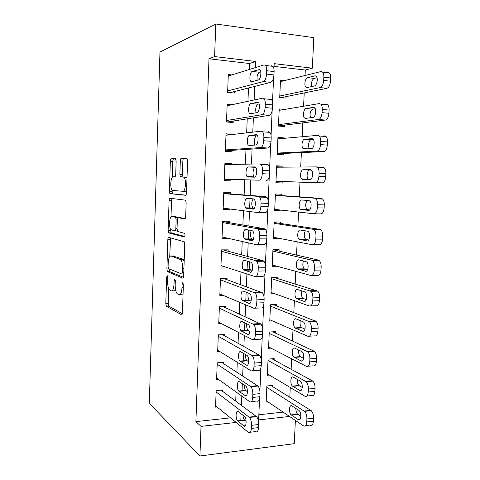 <?xml version="1.0" encoding="UTF-8"?>
<svg xmlns="http://www.w3.org/2000/svg" width="480" height="480" viewBox="0 0 480 480"><rect width="100%" height="100%" fill="white"/><g stroke="black" fill="none" stroke-linecap="round" stroke-linejoin="round"><path stroke-width="0.72" d="M167.238 275.712L166.638 277.206L165.798 303.402L166.356 306.174L181.446 314.73C181.986 314.874 182.316 314.166 182.424 312.606L183.372 284.628L182.814 282.504L182.124 284.076L182.004 287.688C181.656 292.704 180.624 295.044 178.92 294.714L177.042 293.592C175.764 291.762 175.146 288.756 175.194 284.574L175.308 281.052L174.78 279.006L174.138 280.536L174.024 284.034C173.694 288.9 172.728 291.186 171.132 290.886L169.38 289.848C168.168 288.102 167.58 285.192 167.628 281.106L167.736 277.692L167.238 275.712M176.154 161.106L175.398 158.538L171.234 158.736C170.736 158.91 170.442 159.768 170.34 161.316L169.386 191.202L169.848 193.638L185.496 195.288C186.054 195.18 186.39 194.31 186.504 192.678L187.59 160.692L186.762 158.01L181.284 158.268C180.744 158.454 180.426 159.348 180.318 160.956L179.88 174.294L180.354 176.766L183.336 177.024L184.2 177.54C186.558 180.072 185.388 191.904 182.856 191.292L172.722 190.464L172.002 190.008C169.818 187.692 170.802 176.37 173.166 176.754L174.804 176.796C175.32 176.652 175.626 175.794 175.728 174.222L176.154 161.106M249.246 69.516L249.486 63.516L208.998 58.782L214.602 56.58L215.796 24L159.972 52.08L149.304 403.332L199.926 456L201.012 426.378L236.124 422.436M208.998 58.782L195.9 421.626L201.012 426.378M168.708 237.36C168.222 237.378 167.934 238.134 167.838 239.634L166.896 268.974L167.424 271.638L182.688 278.106C183.234 278.172 183.564 277.416 183.672 275.832L184.74 244.476L184.188 241.746L168.708 237.36M168.138 230.268L169.086 200.658C169.182 199.134 169.476 198.324 169.968 198.228L185.646 200.19L186.156 202.788L185.694 216.372C185.586 217.992 185.25 218.826 184.698 218.886L178.266 217.68C177.738 217.74 177.426 218.55 177.324 220.116L177.036 228.81L177.558 231.432L184.674 233.37C185.238 235.056 185.136 236.256 184.356 236.97L168.852 232.974L168.138 230.268L170.568 230.292L170.604 229.248M284.472 80.628L280.488 80.196L279.72 97.458L285.99 98.064L286.056 96.636M284.706 109.416L279.21 108.924L278.448 126.072L284.7 126.558L284.766 125.142M284.166 138.324L284.19 137.904L277.89 138.468M284.19 137.904L277.938 137.46L277.182 154.494L283.422 154.866L283.482 153.456M282.864 167.172L282.912 166.134L276.66 166.206M282.912 166.134L276.678 165.81L275.922 182.73L282.15 182.982L282.21 181.584M280.92 210.072L280.884 210.918L274.698 210.21M281.58 195.576L281.64 194.178L275.424 193.968L274.674 210.774L280.884 210.918M279.636 238.434L273.486 237.48M280.314 223.428L280.38 222.042L274.176 221.94L273.432 238.638L279.624 238.668M279.066 251.094L279.126 249.714L272.94 249.732L272.202 266.316L277.074 266.25M277.818 278.58L277.884 277.212L271.71 277.338L270.978 293.814L274.596 293.7M276.582 305.892L276.648 304.53L270.492 304.764L269.76 321.132L272.634 320.994M275.358 333.018L275.418 331.668L269.274 332.01L268.554 348.276L270.936 348.114M274.134 359.976L274.2 358.632L268.068 359.082L267.354 375.24L269.382 375.072M222.636 391.368L222.69 389.994L216.174 390.582L215.532 407.154L217.092 406.998M223.722 363.726L223.776 362.34L217.236 362.82L216.594 379.5L218.382 379.35M224.814 335.892L224.868 334.5L218.31 334.866L217.668 351.66L219.762 351.522M225.912 307.878L225.966 306.468L219.39 306.72L218.742 323.628L221.274 323.508M227.016 279.672L227.07 278.256L220.482 278.388L219.828 295.41L223.014 295.314M228.126 251.268L228.186 249.846L221.58 249.864L220.92 267L225.216 266.946M229.248 222.678L229.308 221.244L222.678 221.142L222.018 238.398L228.588 238.428M230.376 193.89L230.436 192.45L223.794 192.222L223.122 209.598L229.758 209.748L229.788 208.998M231.534 164.442L231.57 163.452L224.91 163.104L224.238 180.6L230.886 180.876L230.946 179.424M232.704 134.478L226.038 133.788L225.36 151.404L232.026 151.8L232.086 150.342M232.02 104.7L227.172 104.268L226.488 122.004L233.178 122.526L233.232 121.062M195.9 421.626L230.478 417.858M235.704 401.088L236.076 391.974M236.88 372.258L237.288 362.31M238.068 343.23L238.506 332.43M239.262 313.992L239.736 302.34M240.462 284.55L240.978 272.028M241.674 254.898L242.22 241.494M242.892 225.036L243.48 210.738M244.122 194.964L244.74 179.844M245.376 164.184L245.982 149.448M246.66 132.858L247.23 118.83M247.944 101.304L248.49 87.99M231.828 74.922L228.312 74.544L227.628 92.4L234.33 93.054L234.39 91.572M289.8 397.266L290.262 387.498M291.132 369.222L291.624 358.77M292.47 340.98L292.998 329.832M293.814 312.546L294.378 300.696M295.17 283.914L295.764 271.356M296.538 255.09L297.162 241.806M297.912 226.068L298.572 212.052M299.292 196.842L299.988 182.154M300.708 167.022L301.386 152.622M302.142 136.734L302.796 122.88M303.588 106.224L304.212 92.934M305.04 75.504L305.298 70.038L274.08 66.39M258.852 414.768L283.122 412.122M272.922 386.754L272.988 385.422L266.874 385.974L266.16 402.03L267.93 401.85M215.796 24L313.812 37.644L312.342 68.184L274.2 63.654L273.966 68.976M305.298 70.038L312.342 68.184M295.38 420.408L294.258 443.676L199.926 456M255.474 67.578L255.726 61.464L214.602 56.58M240.798 420.744L241.086 413.79M241.44 405.354L241.824 396.072M242.034 391.062L242.34 383.718M242.658 376.002L243.078 365.874M243.276 361.17L243.594 353.43M243.888 346.446L244.344 335.454M244.524 331.056L244.866 322.92M245.124 316.674L245.616 304.812M245.784 300.726L246.138 292.182M246.366 286.692L246.9 273.936M247.056 270.174L247.428 261.216M247.626 256.488L248.19 242.838M248.334 239.394L248.724 230.022M248.886 226.068L249.492 211.506M249.624 208.392L250.026 198.594M250.158 195.432L250.8 180.03M250.92 177.09L250.938 176.706M251.46 164.07L252.084 149.052M252.786 132.15L253.386 117.846M254.124 99.984L254.688 86.412M259.542 399.042L258.63 419.91L289.512 416.442M273.588 77.634L272.508 102.306M272.136 110.892L271.062 135.378M270.69 143.898L269.628 168.192M269.262 176.652L268.206 200.76M267.84 209.154L266.796 233.076M266.43 241.404L265.392 265.146M265.032 273.408L264 296.97M263.646 305.172L262.62 328.56M262.266 336.702L261.252 359.91M260.898 367.986L259.89 391.02M249.486 63.516L255.726 61.464M229.758 209.748L223.152 208.89M231.57 163.452L224.892 163.602M232.716 134.262L225.99 135.048M171.996 290.868L173.592 290.82C174.3 291.132 174.936 290.664 175.512 289.416M179.874 294.684L183.054 293.994M168.684 288.63L168.21 303.312L168.774 306.084L182.298 313.674M169.32 268.95L170.034 271.746L183.45 277.308M170.586 237.876L169.722 256.59M168.09 266.688L168.588 268.656L181.836 274.02L182.52 272.424L182.652 268.596C182.7 264.462 182.1 261.504 180.852 259.722L171.03 255.99C169.452 255.936 168.51 258.294 168.204 263.076L168.09 266.688M184.176 261.096L182.652 259.14L180.114 259.158M172.89 255.978L182.652 259.14M171 216.924L171.522 200.724L169.086 200.658M172.086 198.474L171.522 200.724M185.208 218.544L180.684 217.722M184.854 236.454L171.288 232.992L168.852 232.974M171.918 216.486C169.518 215.712 168.606 227.256 170.862 229.632L174.924 230.91C175.44 230.88 175.746 230.088 175.848 228.534L176.136 219.882L175.632 217.314L171.918 216.486L174.144 216.528M178.32 217.68L177.87 217.182L175.38 217.14M174.384 216.534L177.87 217.182M170.568 230.292L171.288 232.992M182.856 191.292L185.412 191.382L186.57 190.638M187.002 177.996L185.898 177.132L183.336 177.024M187.146 158.25L183.822 158.406C183.282 158.586 182.958 159.48 182.85 161.088L182.406 174.402L183.048 177.012M171.876 189.834L172.554 193.878L185.82 195.15M175.752 158.772L173.688 158.862C173.19 159.042 172.89 159.9 172.794 161.442L172.278 177.288M266.814 387.318L304.566 411.366C306.15 413.07 306.93 415.602 306.906 418.956L306.756 421.938C306.39 425.43 305.286 426.738 303.456 425.868L266.22 400.692M271.062 385.596L311.184 410.64C312.786 412.332 313.578 414.852 313.554 418.194L313.404 421.164C313.032 424.638 311.916 425.94 310.056 425.076L305.622 425.61M295.86 408.474C295.866 411.024 296.466 412.932 297.66 414.192L300.864 416.316M298.74 410.322L291.894 405.918C289.182 403.95 288.534 412.74 291.216 414.912L298.29 419.664C301.092 421.806 301.83 412.812 299.028 410.544L298.74 410.322M216.12 391.968L249.45 417.432C250.848 419.226 251.538 421.866 251.514 425.34L251.382 428.43C251.052 432.042 250.08 433.38 248.454 432.444L215.586 405.78M250.374 432.216L255.546 431.598C257.202 432.522 258.192 431.19 258.528 427.596L258.66 424.518C258.684 421.056 257.982 418.434 256.56 416.652L220.992 390.144M244.29 416.256L244.542 416.49C247.02 418.884 246.366 428.19 243.882 425.928L237.63 420.882C235.254 418.584 235.836 409.5 238.23 411.582L244.29 416.256M246.138 421.392L244.536 420.108C243.654 419.076 243.132 417.45 242.952 415.23M252.258 416.772L252.408 417.108M268.008 360.432L306.168 381.702C307.68 383.346 308.424 385.782 308.388 389.022L308.238 392.022C307.866 395.556 306.762 396.954 304.914 396.222L267.414 373.896M271.968 358.794L312.804 381.102C314.34 382.734 315.09 385.164 315.054 388.386L314.904 391.374C314.526 394.89 313.404 396.282 311.532 395.562L306.87 396.024M297.276 379.374C297.12 382.056 297.678 384.102 298.944 385.506L302.262 387.474M300.168 381L293.262 377.118C290.598 375.384 289.866 383.952 292.488 386.106L299.706 390.402C302.466 392.298 303.288 383.532 300.558 381.288L300.168 381M269.214 333.372L307.776 351.816C309.222 353.394 309.924 355.74 309.882 358.86L309.732 361.89C309.36 365.46 308.244 366.948 306.384 366.36L268.614 346.92M272.766 331.818L314.436 351.342C315.9 352.914 316.608 355.248 316.566 358.356L316.41 361.368C316.038 364.926 314.904 366.414 313.02 365.832L308.112 366.222M309.024 351.726L308.676 351.348M298.746 350.088C298.398 352.884 298.896 355.068 300.24 356.634L303.63 358.404M301.596 351.462L294.648 348.114C292.02 346.614 291.21 354.984 293.766 357.108L301.14 360.936C303.858 362.586 304.758 354.036 302.094 351.81L301.596 351.462M270.426 306.132L309.396 321.696C310.776 323.208 311.436 325.47 311.388 328.482L311.238 331.53C310.86 335.148 309.732 336.732 307.86 336.288L269.82 319.77M273.384 304.656L316.074 321.36C317.466 322.866 318.138 325.116 318.09 328.116L317.934 331.146C317.556 334.746 316.416 336.324 314.514 335.886L309.336 336.198M300.276 320.604C299.706 323.496 300.132 325.812 301.548 327.564L304.962 329.124M303.042 321.714L296.04 318.906C293.448 317.634 292.566 325.818 295.062 327.912L302.58 331.254C305.256 332.67 306.234 324.312 303.642 322.116L303.042 321.714M271.65 278.712L311.022 291.342C312.336 292.8 312.96 294.978 312.906 297.882L312.75 300.954C312.372 304.608 311.238 306.288 309.348 305.994L271.038 292.446M273.648 277.296L317.718 291.138C319.044 292.584 319.68 294.756 319.62 297.648L319.47 300.708C319.086 304.344 317.934 306.018 316.026 305.724L310.554 305.946M301.866 290.91C301.038 293.874 301.374 296.34 302.868 298.296L306.246 299.628M304.494 291.756L297.438 289.494C294.888 288.438 293.94 296.454 296.364 298.524L304.026 301.362C306.666 302.55 307.716 294.36 305.196 292.194L304.494 291.756M217.182 364.212L250.878 386.7C252.222 388.422 252.876 390.966 252.846 394.32L252.714 397.434C252.378 401.088 251.4 402.522 249.762 401.736L216.648 378.114M251.496 401.562L256.872 401.022C258.54 401.802 259.542 400.374 259.878 396.732L260.01 393.636C260.046 390.294 259.38 387.768 258.012 386.058L221.802 362.484M245.562 385.89L245.91 386.196C248.328 388.56 247.596 397.632 245.154 395.634L238.764 391.074C236.448 388.812 237.096 379.95 239.454 381.78L245.562 385.89M247.452 391.704L245.688 390.432C244.716 389.232 244.206 387.408 244.164 384.948M253.32 386.034L253.56 386.46M218.256 336.27L252.324 355.728C253.602 357.378 254.226 359.826 254.184 363.06L254.052 366.198C253.716 369.9 252.726 371.43 251.076 370.8L217.722 350.262M252.612 370.674L258.21 370.224C259.89 370.854 260.898 369.324 261.234 365.64L261.372 362.52C261.414 359.298 260.778 356.868 259.476 355.224L222.522 334.632M246.846 355.302L247.284 355.668C249.642 358.002 248.838 366.852 246.432 365.112L239.91 361.062C237.648 358.83 238.368 350.178 240.69 351.756L246.846 355.302M248.724 361.752L246.852 360.552C245.79 359.172 245.316 357.15 245.436 354.492M254.352 355.17L254.658 355.566M219.336 308.136L253.77 324.51C254.994 326.094 255.582 328.446 255.534 331.566L255.402 334.728C255.066 338.472 254.064 340.104 252.402 339.63L218.796 322.224M253.716 339.552L259.56 339.198C261.246 339.672 262.266 338.04 262.608 334.314L262.746 331.17C262.788 328.062 262.194 325.722 260.952 324.144L223.08 306.582M248.136 324.48L248.664 324.9C250.968 327.198 250.092 335.856 247.722 334.368L241.068 330.84C238.866 328.65 239.646 320.184 241.938 321.522L248.136 324.48M249.948 331.554L248.028 330.462C246.876 328.878 246.462 326.67 246.78 323.832M220.428 279.81L255.228 293.04C256.392 294.552 256.944 296.82 256.896 299.832L256.758 303.018C256.422 306.804 255.414 308.544 253.74 308.22L219.882 293.994M254.808 308.178L260.916 307.932C262.62 308.25 263.64 306.522 263.988 302.748L264.126 299.58C264.174 296.58 263.61 294.324 262.428 292.818L223.326 278.328M249.438 293.436L250.056 293.898C252.294 296.154 251.358 304.638 249.024 303.396L242.238 300.408C240.09 298.254 240.93 289.956 243.192 291.06L249.438 293.436M251.118 301.122L249.216 300.168C247.974 298.344 247.632 295.944 248.196 292.962M272.88 251.118L311.604 260.136L312.66 260.76C313.902 262.152 314.496 264.252 314.43 267.054L314.28 270.15C313.896 273.846 312.756 275.622 310.848 275.478L272.262 264.936M273.102 249.732L318.306 260.07L319.368 260.688C320.628 262.08 321.228 264.168 321.168 266.958L321.012 270.042C320.628 273.72 319.47 275.49 317.544 275.346L311.766 275.46M303.546 261C302.412 264 302.628 266.61 304.2 268.836L307.47 269.934M305.958 261.576L298.854 259.872C296.334 259.032 295.326 266.898 297.678 268.938L305.49 271.254C308.088 272.22 309.204 264.186 306.756 262.05L305.958 261.576M221.52 251.292L255.762 260.67L256.692 261.318C257.796 262.764 258.324 264.942 258.264 267.852L258.126 271.062C257.79 274.896 256.77 276.738 255.084 276.582L220.974 265.578M255.894 276.564L262.278 276.438C264 276.594 265.032 274.764 265.374 270.942L265.518 267.75C265.572 264.852 265.038 262.686 263.916 261.246L262.968 260.598L222.858 249.858M250.752 262.158L251.46 262.65C253.626 264.864 252.636 273.192 250.332 272.19L243.414 269.766C241.332 267.648 242.226 259.506 244.458 260.376L250.752 262.158M252.222 270.468L250.41 269.658C249.078 267.54 248.844 264.942 249.702 261.858M274.116 223.338L313.122 229.284L314.298 229.932C315.48 231.27 316.038 233.292 315.972 235.998L315.816 239.118C315.432 242.856 314.28 244.734 312.36 244.734L273.498 237.252M274.152 222.504L319.842 229.356L321.03 230.004C322.224 231.336 322.788 233.346 322.722 236.046L322.566 239.148C322.176 242.874 321.012 244.734 319.074 244.74L312.966 244.734M305.352 230.85C303.822 233.814 303.888 236.592 305.544 239.178L308.61 240.042M307.434 231.18L300.276 230.04C297.786 229.41 296.724 237.144 299.01 239.148L306.96 240.93C309.528 241.674 310.704 233.778 308.328 231.678L307.434 231.18M222.624 222.582L257.124 228.66L258.162 229.338C259.212 230.718 259.71 232.818 259.65 235.632L259.506 238.866C259.164 242.748 258.144 244.692 256.44 244.698L222.072 236.964M256.98 244.698L263.658 244.698C265.392 244.698 266.43 242.76 266.778 238.896L266.922 235.68C266.982 232.878 266.478 230.79 265.41 229.416L264.348 228.744L222.666 221.544M252.072 230.64L252.864 231.156C254.97 233.328 253.926 241.524 251.652 240.75L244.608 238.908C242.58 236.832 243.528 228.822 245.73 229.47L252.072 230.64M253.236 239.598L251.622 238.938C250.188 236.418 250.092 233.61 251.328 230.502M275.358 195.372L314.652 198.204L315.948 198.87C317.064 200.148 317.592 202.098 317.52 204.714L317.364 207.852C316.98 211.638 315.816 213.612 313.884 213.768L274.734 209.376M275.37 195.132L321.384 198.414L322.698 199.08C323.832 200.352 324.36 202.296 324.294 204.9L324.138 208.026C323.742 211.794 322.566 213.756 320.61 213.912L314.172 213.774M307.404 200.442C305.304 203.166 305.142 206.124 306.9 209.316L309.576 209.97M308.922 200.562L301.704 199.992C299.25 199.566 298.134 207.186 300.354 209.154L301.248 209.628L308.442 210.384C310.974 210.918 312.204 203.136 309.9 201.072L308.922 200.562M223.734 193.674L258.492 196.41L259.644 197.1C260.634 198.42 261.102 200.442 261.042 203.16L260.898 206.418C260.556 210.348 259.524 212.4 257.808 212.568L223.182 208.152M258.066 212.574L265.044 212.724C266.79 212.556 267.84 210.516 268.188 206.604L268.332 203.358C268.398 200.652 267.924 198.642 266.91 197.328L265.746 196.644L223.746 193.374M253.404 198.888L254.28 199.416C256.32 201.54 255.222 209.616 252.978 209.076L246.6 208.32L245.808 207.828C243.846 205.8 244.836 197.904 247.014 198.33L253.404 198.888M254.082 208.536L252.84 208.002C251.292 204.804 251.418 201.756 253.212 198.87M275.982 181.386L322.164 182.862C324.138 182.55 325.32 180.486 325.716 176.676L325.872 173.526C325.944 171.006 325.446 169.134 324.372 167.916L322.944 167.25L316.386 166.902M276.612 167.22L316.194 166.89L317.598 167.562C318.66 168.786 319.158 170.664 319.08 173.196L318.924 176.358C318.534 180.186 317.364 182.262 315.42 182.574L275.988 181.32M311.304 170.064L309.732 170.064C307.272 169.842 306.096 177.324 308.274 179.25L308.724 179.586M310.416 169.722L303.15 169.734C300.72 169.506 299.556 177.024 301.704 178.962L302.688 179.442L309.936 179.616C312.438 179.94 313.716 172.26 311.49 170.238L310.542 169.734M224.856 164.568L259.878 163.914L261.126 164.598C262.068 165.858 262.506 167.808 262.44 170.436L262.302 173.718C261.954 177.696 260.916 179.856 259.182 180.192L224.292 179.148M224.292 179.226L259.182 180.192M254.748 166.896L255.696 167.424C257.676 169.506 256.536 177.48 254.316 177.162L247.89 177.024L247.02 176.532C245.118 174.546 246.15 166.746 248.304 166.962L254.862 166.902M254.418 177.156L254.076 176.85C252.138 174.864 253.188 167.106 255.378 167.322L255.606 167.316M260.052 163.92L267.144 164.298L268.422 164.982C269.376 166.236 269.826 168.174 269.754 170.79L269.616 174.06C269.262 178.02 268.2 180.168 266.442 180.504M277.212 153.744L323.73 151.578C325.716 151.11 326.904 148.944 327.306 145.092L327.462 141.918C327.54 139.482 327.066 137.676 326.052 136.506L324.516 135.852M277.872 138.882L317.742 135.348L319.26 136.008C320.268 137.178 320.73 138.99 320.658 141.444L320.496 144.63C320.106 148.5 318.93 150.678 316.968 151.146L277.242 153.078M313.38 139.554L311.202 139.722C308.904 139.698 307.59 146.508 309.45 148.734M311.922 138.66L304.602 139.254C302.202 139.23 300.99 146.658 303.072 148.56L304.134 149.034L311.442 148.626C313.908 148.746 315.24 141.15 313.08 139.164L312.294 138.684M225.978 135.258L261.27 131.166L262.62 131.832C263.514 133.038 263.922 134.91 263.856 137.46L263.712 140.766C263.364 144.792 262.314 147.06 260.574 147.57L225.414 149.94M225.384 150.774L267.852 148.032L260.574 147.57M256.098 134.664L257.124 135.174C259.044 137.214 257.856 145.11 255.666 145.008L249.186 145.5L248.25 145.014C246.402 143.07 247.476 135.354 249.606 135.36L256.434 134.688M255.036 145.056C253.506 142.59 254.712 135.858 256.698 135.864L257.502 135.78M268.56 131.706L269.934 132.372C270.84 133.572 271.26 135.438 271.194 137.97L271.05 141.264C270.69 145.272 269.628 147.528 267.852 148.032M278.454 125.928L325.302 120.066C327.306 119.436 328.506 117.174 328.908 113.268L329.07 110.076C329.142 107.712 328.704 105.972 327.738 104.85L326.094 104.22M279.144 110.358L319.308 103.572L320.928 104.202C321.882 105.324 322.32 107.076 322.242 109.446L322.08 112.656C321.684 116.58 320.502 118.854 318.522 119.49L278.508 124.644M315.24 108.762L312.684 109.164C310.254 110.784 309.54 113.64 310.548 117.732M313.44 107.364L306.066 108.558C303.69 108.72 302.442 116.082 304.458 117.942L305.592 118.404L312.954 117.402C315.396 117.33 316.77 109.8 314.682 107.856L313.44 107.364L314.058 107.424M227.112 105.75L262.674 98.16L264.12 98.796C264.96 99.948 265.35 101.76 265.278 104.226L265.14 107.556C264.786 111.636 263.73 114.012 261.972 114.696L226.548 120.528M227.034 122.046L269.274 115.314L261.972 114.696M257.46 102.186L258.564 102.672C260.418 104.664 259.194 112.494 257.022 112.602L250.494 113.736L249.486 113.274C247.698 111.372 248.814 103.728 250.914 103.524L258.012 102.234M256.014 112.782C255.288 108.582 255.96 105.714 258.03 104.172L259.17 103.944M269.988 98.862L271.458 99.498C272.316 100.644 272.706 102.444 272.64 104.898L272.496 108.216C272.136 112.272 271.062 114.636 269.274 115.314M281.28 97.608L326.886 88.314C328.908 87.528 330.12 85.158 330.522 81.21L330.684 77.988C330.762 75.702 330.348 74.022 329.436 72.948L327.684 72.354M280.422 81.636L320.88 71.556L322.608 72.15C323.508 73.224 323.916 74.916 323.838 77.214L323.682 80.448C323.28 84.414 322.086 86.796 320.094 87.594L279.78 96.018M317.01 77.718L314.172 78.384C311.946 79.86 311.148 82.578 311.778 86.538M314.97 75.84L307.536 77.64C305.184 77.994 303.9 85.296 305.85 87.12L307.062 87.558L314.478 85.956C316.896 85.68 318.312 78.21 316.29 76.302L314.97 75.84L315.822 75.936M228.252 76.032L264.09 64.902L265.62 65.49C266.424 66.594 266.784 68.34 266.718 70.728L266.574 74.088C266.214 78.216 265.152 80.706 263.376 81.564L227.682 90.918M230.16 92.646L270.702 82.344L263.376 81.564M258.834 69.456L260.004 69.912C261.798 71.856 260.544 79.632 258.396 79.956L251.814 81.738L250.74 81.3C249.006 79.44 250.152 71.85 252.24 71.448L259.59 69.54M257.136 80.298C256.764 76.296 257.508 73.614 259.374 72.246L260.742 71.844M271.422 65.766L272.982 66.354C273.798 67.452 274.17 69.186 274.098 71.568L273.948 74.91C273.588 79.014 272.502 81.492 270.702 82.344M167.73 277.188L166.638 277.206M183.36 284.046L182.124 284.076M175.302 280.506L174.138 280.536M175.212 284.01L174.024 284.034M183.27 287.658L182.004 287.688M181.8 314.712L181.446 314.73M168.918 306.204L166.5 306.294M168.21 303.312L165.798 303.402M170.034 271.746L167.604 271.782M169.296 268.944L166.896 268.974M170.268 239.646L167.838 239.634M183.738 273.984L182.016 274.014M183.792 272.4L182.52 272.424M183.918 268.578L182.652 268.596M173.49 255.972L171.03 255.99M180.786 217.722L178.266 217.68M177.294 230.934L175.056 230.91M177.042 228.546L175.848 228.534M177.336 219.9L176.136 219.882M182.406 174.402L179.88 174.294M182.85 161.088L180.318 160.956M183.822 158.406L181.284 158.268M172.554 193.878L170.106 193.8M171.828 191.28L169.386 191.202M172.794 161.442L170.34 161.316M173.688 158.862L171.234 158.736M304.182 411.072L310.794 410.346M306.756 421.938L313.404 421.164M306.906 418.956L313.554 418.194M299.934 419.478L298.29 419.664M297.9 414.378L291.456 415.092M256.212 416.34L249.108 417.12M258.66 424.518L251.514 425.34M258.528 427.596L251.382 428.43M243.882 425.928L245.34 425.76M237.84 421.074L244.746 420.306M305.646 381.318L312.276 380.718M308.238 392.022L314.904 391.374M308.388 389.022L315.054 388.386M301.194 390.264L299.706 390.402M299.286 385.758L292.824 386.358M307.122 351.354L313.764 350.886M309.732 361.89L316.41 361.368M309.882 358.86L316.566 358.356M302.448 360.834L301.14 360.936M300.684 356.94L294.204 357.414M308.604 321.168L315.27 320.832M311.238 331.53L317.934 331.146M311.388 328.482L318.09 328.116M303.69 331.194L302.58 331.254M302.088 327.918L295.59 328.272M310.098 290.76L316.782 290.562M312.75 300.954L319.47 300.708M312.906 297.882L319.62 297.648M304.932 301.332L304.026 301.362M303.504 298.698L296.988 298.926M257.544 385.656L250.416 386.298M260.01 393.636L252.846 394.32M259.878 396.732L252.714 397.434M245.154 395.634L246.468 395.508M239.064 391.338L245.988 390.696M258.882 354.738L251.736 355.242M261.372 362.52L254.184 363.06M261.234 365.64L254.052 366.198M246.432 365.112L247.59 365.022M240.294 361.386L247.242 360.876M260.232 323.598L253.068 323.958M262.746 331.17L255.534 331.566M262.608 334.314L255.402 334.728M247.722 334.368L248.706 334.314M241.536 331.218L248.508 330.84M261.594 292.218L254.412 292.428M264.126 299.58L256.896 299.832M263.988 302.748L256.758 303.018M249.024 303.396L249.822 303.366M242.79 300.828L249.774 300.588M311.604 260.136L318.306 260.07M314.28 270.15L321.012 270.042M314.43 267.054L321.168 266.958M306.168 271.248L305.49 271.254M304.926 269.268L298.398 269.37M262.968 260.598L255.762 260.67M265.518 267.75L258.264 267.852M265.374 270.942L258.126 271.062M250.332 272.19L250.932 272.178M244.05 270.222L251.058 270.108M313.122 229.284L319.842 229.356M315.816 239.118L322.566 239.148M315.972 235.998L322.722 236.046M307.404 240.93L306.96 240.93M306.366 239.634L299.82 239.61M264.348 228.744L257.124 228.66M266.922 235.68L259.65 235.632M266.778 238.896L259.506 238.866M251.652 240.75L252.042 240.75M245.322 239.382L252.348 239.412M314.652 198.204L321.384 198.414M317.364 207.852L324.138 208.026M317.52 204.714L324.294 204.9M307.812 209.79L301.248 209.628M265.746 196.644L258.492 196.41M268.332 203.358L261.042 203.16M268.188 206.604L260.898 206.418M246.6 208.32L253.644 208.488M315.42 182.574L322.164 182.862M318.924 176.358L325.716 176.676M319.08 173.196L325.872 173.526M309.732 170.064L303.15 169.734M269.754 170.79L262.44 170.436M269.616 174.06L262.302 173.718M248.304 166.962L255.378 167.322M316.968 151.146L323.73 151.578M320.496 144.63L327.306 145.092M320.658 141.444L327.462 141.918M311.202 139.722L304.602 139.254M271.194 137.97L263.856 137.46M271.05 141.264L263.712 140.766M249.606 135.36L256.698 135.864M318.522 119.49L325.302 120.066M322.08 112.656L328.908 113.268M322.242 109.446L329.07 110.076M312.684 109.164L306.066 108.558M272.64 104.898L265.278 104.226M272.496 108.216L265.14 107.556M250.914 103.524L258.03 104.172M320.094 87.594L326.886 88.314M323.682 80.448L330.522 81.21M323.838 77.214L330.684 77.988M314.172 78.384L307.536 77.64M274.098 71.568L266.718 70.728M273.948 74.91L266.574 74.088M252.24 71.448L259.374 72.246M168.774 306.084L166.356 306.174M169.854 271.602L167.424 271.638M183.39 259.698L180.852 259.722M178.128 217.356L175.632 217.314M171.066 232.836L168.63 232.812M186.762 177.648L184.2 177.54M182.886 176.874L180.354 176.766M172.296 193.716L169.848 193.638M304.566 411.366L311.184 410.64M297.66 414.192L291.216 414.912M256.56 416.652L249.45 417.432M237.63 420.882L244.536 420.108M306.168 381.702L312.804 381.102M298.944 385.506L292.488 386.106M307.776 351.816L314.436 351.342M300.24 356.634L293.766 357.108M309.396 321.696L316.074 321.36M301.548 327.564L295.062 327.912M311.022 291.342L317.718 291.138M302.868 298.296L296.364 298.524M258.012 386.058L250.878 386.7M238.764 391.074L245.688 390.432M259.476 355.224L252.324 355.728M239.91 361.062L246.852 360.552M260.952 324.144L253.77 324.51M241.068 330.84L248.028 330.462M262.428 292.818L255.228 293.04M242.238 300.408L249.216 300.168M312.66 260.76L319.368 260.688M304.2 268.836L297.678 268.938M263.916 261.246L256.692 261.318M243.414 269.766L250.41 269.658M314.298 229.932L321.03 230.004M305.544 239.178L299.01 239.148M265.41 229.416L258.162 229.338M244.608 238.908L251.622 238.938M315.948 198.87L322.698 199.08M306.9 209.316L300.354 209.154M266.91 197.328L259.644 197.1M245.808 207.828L252.84 208.002M317.598 167.562L324.372 167.916M308.274 179.25L301.704 178.962M268.422 164.982L261.126 164.598M247.02 176.532L254.076 176.85M319.26 136.008L326.052 136.506M307.512 148.842L303.072 148.56M269.934 132.372L262.62 131.832M248.25 145.014L252.18 145.272M320.928 104.202L327.738 104.85M307.242 118.182L304.458 117.942M271.458 99.498L264.12 98.796M249.486 113.274L251.958 113.484M322.608 72.15L329.436 72.948M308.028 87.348L305.85 87.12M272.982 66.354L265.62 65.49M250.74 81.3L252.666 81.504"/></g></svg>
